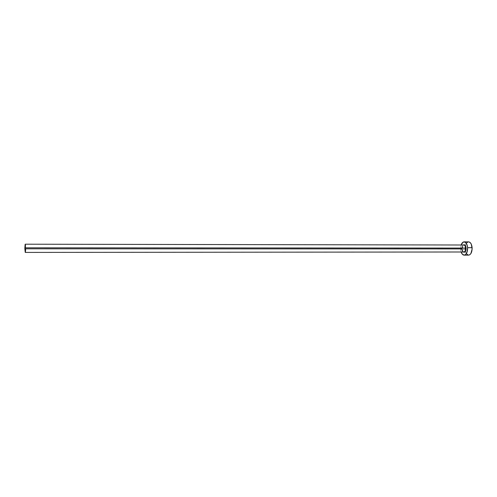 <?xml version="1.0" encoding="UTF-8"?>
<svg xmlns="http://www.w3.org/2000/svg" width="497" height="497" viewBox="0 0 497 497"><rect width="100%" height="100%" fill="white"/><g stroke="black" fill="none" stroke-linecap="round" stroke-linejoin="round"><path stroke-width="0.37" stroke-dasharray="2.48 1.86" d="M462.098 248.96L463.285 245.009L462.514 246.152L462.092 248.214L462.347 250.376L463.285 251.991L462.098 248.96M463.757 245.009C462.564 245.332 461.968 246.636 461.974 248.922C462.179 250.811 462.788 251.836 463.807 251.991M25.347 252.259L25.633 248.804L461.974 248.922C461.974 246.593 462.583 245.288 463.807 245.009M468.609 241.865C467.161 241.977 466.099 243.213 465.416 245.58L465.074 249.301L460.638 249.301L461.135 251.998L460.638 249.301L465.074 249.301C465.465 252.892 466.64 254.837 468.603 255.141M460.638 249.301L461.141 245.002L460.638 249.301M466.832 242.747L465.795 244.443L465.062 248.015L465.223 250.563L466.391 253.7M468.59 241.865L468.137 241.921M25.552 245.791L25.633 248.804L25.241 244.201M25.54 250.973L25.484 251.532M463.602 251.991C463.024 252.066 462.533 251.047 462.135 248.954C462.198 246.655 462.688 245.338 463.602 245.009"/><path stroke-width="0.75" d="M463.602 251.991L463.807 251.991C465.024 251.718 465.639 250.407 465.633 248.071L466.111 248.034L465.347 245.475L464.248 244.686L463.285 245.009C464.751 244.238 465.695 245.251 466.111 248.034L465.633 248.071C465.422 246.145 464.794 245.12 463.757 245.009M25.54 250.973L25.633 248.804L461.974 248.922C462.185 250.848 462.813 251.873 463.85 251.991C465.049 251.675 465.639 250.37 465.633 248.071L24.856 247.804L25.241 252.414L24.85 248.612L24.856 247.804L465.633 248.071C465.428 246.183 464.819 245.164 463.807 245.009L25.241 244.201L24.856 247.804L25.142 244.344L25.552 245.791M464.148 255.154L468.603 255.141C470.951 254.619 472.125 252.134 472.125 247.686L467.615 247.686C467.615 252.141 466.453 254.626 464.13 255.154C462.844 255.073 461.843 254.017 461.135 251.998L462.521 254.414L464.521 255.11L465.832 254.315L466.882 252.625L467.615 247.686L472.125 247.686C471.721 244.095 470.553 242.151 468.609 241.865L464.148 241.846C466.062 242.138 467.217 244.083 467.615 247.686L466.776 244.126L465.043 242.076L462.999 242.201L461.141 245.002C461.85 242.977 462.85 241.927 464.136 241.846M466.111 248.034L465.416 251.407L464.341 252.296L463.285 251.991C465.018 252.725 465.962 251.401 466.111 248.034M466.391 253.7L468.298 255.116M468.584 255.141L469.677 254.824L470.895 253.563L472.138 249.003L471.274 244.139L470.174 242.548L468.59 241.865M468.137 241.921L466.832 242.747M25.484 251.532L25.347 252.259M463.807 251.991L25.241 252.414"/></g></svg>
